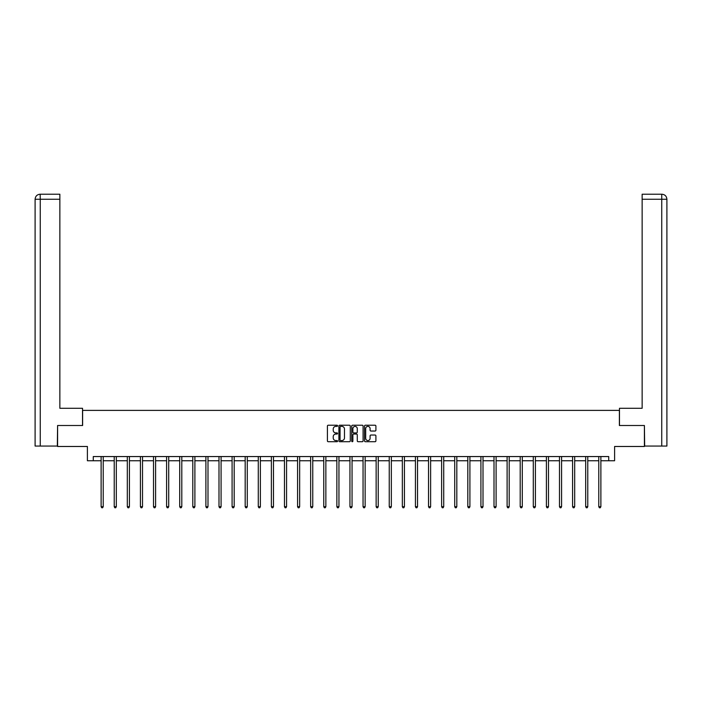 <?xml version="1.0" encoding="UTF-8"?>
<svg xmlns="http://www.w3.org/2000/svg" width="702" height="702" viewBox="0 0 702 702"><rect width="100%" height="100%" fill="white"/><g stroke="black" fill="none" stroke-linecap="round" stroke-linejoin="round"><path stroke-width="1.05" d="M337.565 425.807A0.579 0.579 0 0 0 336.995 425.228L328.238 425.228A0.825 0.825 0 0 0 327.413 426.053L327.413 440.891A0.825 0.825 0 0 0 328.238 441.716L336.995 441.716A0.579 0.579 0 0 0 337.565 441.137A0.579 0.579 0 0 0 336.995 440.558L335.854 440.558A2.632 2.632 0 0 1 333.222 437.925L333.222 436.688A2.632 2.632 0 0 1 335.854 434.047L336.995 434.047A0.579 0.579 0 0 0 337.565 433.467A0.579 0.579 0 0 0 336.995 432.897L335.854 432.897A2.632 2.632 0 0 1 333.222 430.256L333.222 429.019A2.632 2.632 0 0 1 335.854 426.386L336.995 426.386A0.579 0.579 0 0 0 337.565 425.807M375.079 431.037A0.825 0.825 0 0 0 375.903 430.221L375.903 426.053A0.825 0.825 0 0 0 375.079 425.228L365.356 425.228A0.825 0.825 0 0 0 364.531 426.053L364.531 440.891A0.825 0.825 0 0 0 365.356 441.716L375.079 441.716A0.825 0.825 0 0 0 375.903 440.891L375.903 435.863A0.825 0.825 0 0 0 375.079 435.038L370.919 435.038A0.825 0.825 0 0 0 370.094 435.863L370.094 438.355A2.203 2.203 0 0 1 367.892 440.558A2.203 2.203 0 0 1 365.689 438.355L365.689 428.589A2.203 2.203 0 0 1 367.892 426.386A2.203 2.203 0 0 1 370.094 428.589L370.094 430.221A0.825 0.825 0 0 0 370.919 431.037L375.079 431.037M93.278 460.758L93.278 456.554L608.722 456.554L608.722 460.758L614.601 460.758L614.601 446.481L644.401 446.481L644.401 425.5L619.383 425.5L619.383 410.389L82.617 410.389L82.617 425.5L57.599 425.5L57.599 446.481L87.399 446.481L87.399 460.758L101.123 460.758M350.28 426.053A0.825 0.825 0 0 0 349.456 425.228L339.733 425.228A0.825 0.825 0 0 0 338.908 426.053L338.908 440.891A0.825 0.825 0 0 0 339.733 441.716L349.456 441.716A0.825 0.825 0 0 0 350.28 440.891L350.28 426.053M352.544 425.228L362.267 425.228A0.825 0.825 0 0 1 363.092 426.053L363.092 440.891A0.825 0.825 0 0 1 362.267 441.716L358.108 441.716A0.825 0.825 0 0 1 357.283 440.891L357.283 434.871A0.825 0.825 0 0 0 356.458 434.047L353.703 434.047A0.825 0.825 0 0 0 352.878 434.871L352.878 441.137A0.579 0.579 0 0 1 352.299 441.716A0.579 0.579 0 0 1 351.72 441.137L351.72 426.053A0.825 0.825 0 0 1 352.544 425.228M103.22 460.758L114.224 460.758M116.321 460.758L127.316 460.758M129.414 460.758L140.418 460.758M142.515 460.758L153.51 460.758M155.607 460.758L166.602 460.758M168.708 460.758L179.703 460.758M181.8 460.758L192.796 460.758M194.893 460.758L205.897 460.758M207.994 460.758L218.989 460.758M221.086 460.758L232.09 460.758M234.187 460.758L245.182 460.758M247.279 460.758L258.275 460.758M260.381 460.758L271.376 460.758M273.473 460.758L284.468 460.758M286.565 460.758L297.569 460.758M299.666 460.758L310.661 460.758M312.759 460.758L323.762 460.758M325.86 460.758L336.855 460.758M338.952 460.758L349.947 460.758M352.053 460.758L363.048 460.758M365.145 460.758L376.14 460.758M378.238 460.758L389.241 460.758M391.339 460.758L402.334 460.758M404.431 460.758L415.435 460.758M417.532 460.758L428.527 460.758M430.624 460.758L441.619 460.758M443.725 460.758L454.721 460.758M456.818 460.758L467.813 460.758M469.91 460.758L480.914 460.758M483.011 460.758L494.006 460.758M496.103 460.758L507.107 460.758M509.204 460.758L520.2 460.758M522.297 460.758L533.292 460.758M535.398 460.758L546.393 460.758M548.49 460.758L559.485 460.758M561.582 460.758L572.586 460.758M574.684 460.758L585.679 460.758M587.776 460.758L598.78 460.758M600.877 460.758L608.722 460.758M340.637 426.386A0.579 0.579 0 0 0 340.058 426.965L340.058 439.978A0.579 0.579 0 0 0 340.637 440.558L341.83 440.558A2.632 2.632 0 0 0 344.471 437.925L344.471 429.019A2.632 2.632 0 0 0 341.83 426.386L340.637 426.386M357.283 428.632A2.203 2.203 0 0 0 355.08 426.43A2.203 2.203 0 0 0 352.878 428.632L352.878 432.072A0.825 0.825 0 0 0 353.703 432.897L356.458 432.897A0.825 0.825 0 0 0 357.283 432.072L357.283 428.632M103.334 456.554L103.282 456.677A0.842 0.842 174 0 0 103.22 456.993L103.22 506.695L101.123 506.695L101.123 456.993A0.842 0.842 174 0 0 101.062 456.677L101.018 456.554M103.22 506.695L102.597 507.783L101.755 507.783L101.123 506.695M82.529 425.5L82.529 408.283L59.863 408.283L59.863 199.254L40.26 199.254L40.26 446.06L57.345 446.06L57.599 425.5M40.26 446.06L35.1 446.06L35.1 199.254C35.398 196.191 37.074 194.515 40.128 194.217L59.863 194.217L59.863 199.254M41.4 194.217L59.863 194.217M35.1 199.254L40.26 199.254L40.146 194.217C37.074 194.515 35.398 196.2 35.1 199.254L35.1 395.691M619.471 425.5L619.471 408.283L642.137 408.283L642.137 194.217L661.854 194.217L642.137 194.217M666.9 446.06L666.9 395.691L666.9 446.06L644.655 446.06L644.401 425.5M660.6 194.217L661.74 194.217L661.74 199.254L642.137 199.254M661.74 446.06L661.74 199.254L666.9 199.254L666.9 395.691L666.9 199.254C666.602 196.191 664.926 194.515 661.872 194.217M116.427 456.554L116.383 456.677A0.842 0.842 174 0 0 116.321 456.993L116.321 506.695L114.224 506.695L114.224 456.993A0.842 0.842 174 0 0 114.163 456.677L114.11 456.554M116.321 506.695L115.69 507.783L114.847 507.783L114.224 506.695M129.528 456.554L129.475 456.677A0.842 0.842 174 0 0 129.414 456.993L129.414 506.695L127.316 506.695L127.316 456.993A0.842 0.842 174 0 0 127.255 456.677L127.211 456.554M129.414 506.695L128.791 507.783L127.948 507.783L127.316 506.695M142.62 456.554L142.576 456.677A0.842 0.842 174 0 0 142.515 456.993L142.515 506.695L140.418 506.695L140.418 456.993A0.842 0.842 174 0 0 140.356 456.677L140.303 456.554M142.515 506.695L141.883 507.783L141.041 507.783L140.418 506.695M155.721 456.554L155.668 456.677A0.842 0.842 174 0 0 155.607 456.993L155.607 506.695L153.51 506.695L153.51 456.993A0.842 0.842 174 0 0 153.448 456.677L153.396 456.554M155.607 506.695L154.975 507.783L154.142 507.783L153.51 506.695M168.813 456.554L168.77 456.677A0.842 0.842 174 0 0 168.708 456.993L168.708 506.695L166.602 506.695L166.602 456.993A0.842 0.842 174 0 0 166.549 456.677L166.497 456.554M168.708 506.695L168.076 507.783L167.234 507.783L166.602 506.695M181.915 456.554L181.862 456.677A0.842 0.842 174 0 0 181.8 456.993L181.8 506.695L179.703 506.695L179.703 456.993A0.842 0.842 174 0 0 179.642 456.677L179.589 456.554M181.8 506.695L181.169 507.783L180.335 507.783L179.703 506.695M195.007 456.554L194.954 456.677A0.842 0.842 174 0 0 194.893 456.993L194.893 506.695L192.796 506.695L192.796 456.993A0.842 0.842 174 0 0 192.734 456.677L192.69 456.554M194.893 506.695L194.27 507.783L193.427 507.783L192.796 506.695M208.099 456.554L208.055 456.677A0.842 0.842 174 0 0 207.994 456.993L207.994 506.695L205.897 506.695L205.897 456.993A0.842 0.842 174 0 0 205.835 456.677L205.783 456.554M207.994 506.695L207.362 507.783L206.52 507.783L205.897 506.695M221.2 456.554L221.148 456.677A0.842 0.842 174 0 0 221.086 456.993L221.086 506.695L218.989 506.695L218.989 456.993A0.842 0.842 174 0 0 218.927 456.677L218.884 456.554M221.086 506.695L220.463 507.783L219.621 507.783L218.989 506.695M234.292 456.554L234.249 456.677A0.842 0.842 174 0 0 234.187 456.993L234.187 506.695L232.09 506.695L232.09 456.993A0.842 0.842 174 0 0 232.029 456.677L231.976 456.554M234.187 506.695L233.555 507.783L232.713 507.783L232.09 506.695M247.394 456.554L247.341 456.677A0.842 0.842 174 0 0 247.279 456.993L247.279 506.695L245.182 506.695L245.182 456.993A0.842 0.842 174 0 0 245.121 456.677L245.068 456.554M247.279 506.695L246.648 507.783L245.814 507.783L245.182 506.695M260.486 456.554L260.442 456.677A0.842 0.842 174 0 0 260.381 456.993L260.381 506.695L258.275 506.695L258.275 456.993A0.842 0.842 174 0 0 258.222 456.677L258.169 456.554M260.381 506.695L259.749 507.783L258.906 507.783L258.275 506.695M273.587 456.554L273.534 456.677A0.842 0.842 174 0 0 273.473 456.993L273.473 506.695L271.376 506.695L271.376 456.993A0.842 0.842 174 0 0 271.314 456.677L271.262 456.554M273.473 506.695L272.841 507.783L272.007 507.783L271.376 506.695M286.679 456.554L286.627 456.677A0.842 0.842 174 0 0 286.565 456.993L286.565 506.695L284.468 506.695L284.468 456.993A0.842 0.842 174 0 0 284.407 456.677L284.363 456.554M286.565 506.695L285.942 507.783L285.1 507.783L284.468 506.695M299.772 456.554L299.728 456.677A0.842 0.842 174 0 0 299.666 456.993L299.666 506.695L297.569 506.695L297.569 456.993A0.842 0.842 174 0 0 297.508 456.677L297.455 456.554M299.666 506.695L299.034 507.783L298.192 507.783L297.569 506.695M312.873 456.554L312.82 456.677A0.842 0.842 174 0 0 312.759 456.993L312.759 506.695L310.661 506.695L310.661 456.993A0.842 0.842 174 0 0 310.6 456.677L310.556 456.554M312.759 506.695L312.136 507.783L311.293 507.783L310.661 506.695M325.965 456.554L325.921 456.677A0.842 0.842 174 0 0 325.86 456.993L325.86 506.695L323.762 506.695L323.762 456.993A0.842 0.842 174 0 0 323.701 456.677L323.648 456.554M325.86 506.695L325.228 507.783L324.385 507.783L323.762 506.695M339.066 456.554L339.013 456.677A0.842 0.842 174 0 0 338.952 456.993L338.952 506.695L336.855 506.695L336.855 456.993A0.842 0.842 174 0 0 336.793 456.677L336.741 456.554M338.952 506.695L338.32 507.783L337.486 507.783L336.855 506.695M352.158 456.554L352.114 456.677A0.842 0.842 174 0 0 352.053 456.993L352.053 506.695L349.947 506.695L349.947 456.993A0.842 0.842 174 0 0 349.886 456.677L349.842 456.554M352.053 506.695L351.421 507.783L350.579 507.783L349.947 506.695M365.259 456.554L365.207 456.677A0.842 0.842 174 0 0 365.145 456.993L365.145 506.695L363.048 506.695L363.048 456.993A0.842 0.842 174 0 0 362.987 456.677L362.934 456.554M365.145 506.695L364.513 507.783L363.68 507.783L363.048 506.695M378.352 456.554L378.299 456.677A0.842 0.842 174 0 0 378.238 456.993L378.238 506.695L376.14 506.695L376.14 456.993A0.842 0.842 174 0 0 376.079 456.677L376.035 456.554M378.238 506.695L377.615 507.783L376.772 507.783L376.14 506.695M391.444 456.554L391.4 456.677A0.842 0.842 174 0 0 391.339 456.993L391.339 506.695L389.241 506.695L389.241 456.993A0.842 0.842 174 0 0 389.18 456.677L389.127 456.554M391.339 506.695L390.707 507.783L389.864 507.783L389.241 506.695M404.545 456.554L404.492 456.677A0.842 0.842 174 0 0 404.431 456.993L404.431 506.695L402.334 506.695L402.334 456.993A0.842 0.842 174 0 0 402.272 456.677L402.228 456.554M404.431 506.695L403.808 507.783L402.966 507.783L402.334 506.695M417.637 456.554L417.593 456.677A0.842 0.842 174 0 0 417.532 456.993L417.532 506.695L415.435 506.695L415.435 456.993A0.842 0.842 174 0 0 415.373 456.677L415.321 456.554M417.532 506.695L416.9 507.783L416.058 507.783L415.435 506.695M430.738 456.554L430.686 456.677A0.842 0.842 174 0 0 430.624 456.993L430.624 506.695L428.527 506.695L428.527 456.993A0.842 0.842 174 0 0 428.466 456.677L428.413 456.554M430.624 506.695L429.993 507.783L429.159 507.783L428.527 506.695M443.831 456.554L443.778 456.677A0.842 0.842 174 0 0 443.725 456.993L443.725 506.695L441.619 506.695L441.619 456.993A0.842 0.842 174 0 0 441.558 456.677L441.514 456.554M443.725 506.695L443.094 507.783L442.251 507.783L441.619 506.695M456.932 456.554L456.879 456.677A0.842 0.842 174 0 0 456.818 456.993L456.818 506.695L454.721 506.695L454.721 456.993A0.842 0.842 174 0 0 454.659 456.677L454.606 456.554M456.818 506.695L456.186 507.783L455.352 507.783L454.721 506.695M470.024 456.554L469.971 456.677A0.842 0.842 174 0 0 469.91 456.993L469.91 506.695L467.813 506.695L467.813 456.993A0.842 0.842 174 0 0 467.751 456.677L467.707 456.554M469.91 506.695L469.287 507.783L468.445 507.783L467.813 506.695M483.116 456.554L483.073 456.677A0.842 0.842 174 0 0 483.011 456.993L483.011 506.695L480.914 506.695L480.914 456.993A0.842 0.842 174 0 0 480.852 456.677L480.8 456.554M483.011 506.695L482.379 507.783L481.537 507.783L480.914 506.695M496.217 456.554L496.165 456.677A0.842 0.842 174 0 0 496.103 456.993L496.103 506.695L494.006 506.695L494.006 456.993A0.842 0.842 174 0 0 493.945 456.677L493.901 456.554M496.103 506.695L495.48 507.783L494.638 507.783L494.006 506.695M509.31 456.554L509.266 456.677A0.842 0.842 174 0 0 509.204 456.993L509.204 506.695L507.107 506.695L507.107 456.993A0.842 0.842 174 0 0 507.046 456.677L506.993 456.554M509.204 506.695L508.573 507.783L507.73 507.783L507.107 506.695M522.411 456.554L522.358 456.677A0.842 0.842 174 0 0 522.297 456.993L522.297 506.695L520.2 506.695L520.2 456.993A0.842 0.842 174 0 0 520.138 456.677L520.085 456.554M522.297 506.695L521.665 507.783L520.831 507.783L520.2 506.695M535.503 456.554L535.451 456.677A0.842 0.842 174 0 0 535.398 456.993L535.398 506.695L533.292 506.695L533.292 456.993A0.842 0.842 174 0 0 533.23 456.677L533.187 456.554M535.398 506.695L534.766 507.783L533.924 507.783L533.292 506.695M548.604 456.554L548.552 456.677A0.842 0.842 174 0 0 548.49 456.993L548.49 506.695L546.393 506.695L546.393 456.993A0.842 0.842 174 0 0 546.332 456.677L546.279 456.554M548.49 506.695L547.858 507.783L547.025 507.783L546.393 506.695M561.697 456.554L561.644 456.677A0.842 0.842 174 0 0 561.582 456.993L561.582 506.695L559.485 506.695L559.485 456.993A0.842 0.842 174 0 0 559.424 456.677L559.38 456.554M561.582 506.695L560.959 507.783L560.117 507.783L559.485 506.695M574.789 456.554L574.745 456.677A0.842 0.842 174 0 0 574.684 456.993L574.684 506.695L572.586 506.695L572.586 456.993A0.842 0.842 174 0 0 572.525 456.677L572.472 456.554M574.684 506.695L574.052 507.783L573.209 507.783L572.586 506.695M587.89 456.554L587.837 456.677A0.842 0.842 174 0 0 587.776 456.993L587.776 506.695L585.679 506.695L585.679 456.993A0.842 0.842 174 0 0 585.617 456.677L585.573 456.554M587.776 506.695L587.153 507.783L586.31 507.783L585.679 506.695M600.982 456.554L600.938 456.677A0.842 0.842 174 0 0 600.877 456.993L600.877 506.695L598.78 506.695L598.78 456.993A0.842 0.842 174 0 0 598.718 456.677L598.666 456.554M600.877 506.695L600.245 507.783L599.403 507.783L598.78 506.695"/></g></svg>
